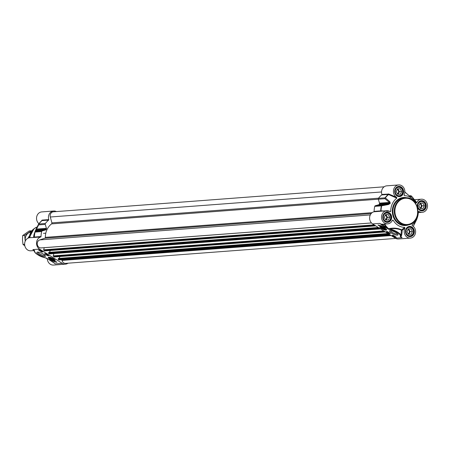 <?xml version="1.0" encoding="UTF-8"?>
<svg xmlns="http://www.w3.org/2000/svg" width="450" height="450" viewBox="0 0 450 450"><rect width="100%" height="100%" fill="white"/><g stroke="black" fill="none" stroke-linecap="round" stroke-linejoin="round"><path stroke-width="0.67" d="M29.447 236.059A4.534 3.938 85.7 0 0 28.159 238.118M31.027 232.014A7.712 6.688 85.7 0 0 28.311 233.078A7.712 6.688 85.7 0 0 25.194 239.816A7.712 6.688 85.7 0 0 25.312 240.986M25.211 241.217L24.699 235.395L31.241 230.805L31.686 231.041M31.241 230.805L29.227 230.957L22.686 235.547L22.5 240.019L22.995 244.44L24.812 245.784M24.699 235.395L22.686 235.547M24.626 244.322L22.995 244.44M371.475 222.936L41.085 247.905A4.084 3.544 -94.3 0 1 37.299 244.536A4.084 3.544 -94.3 0 1 39.724 239.912L44.797 238.224A0.906 0.787 85.7 0 0 45.354 237.364A16.329 14.169 -94.3 0 1 51.581 223.886A0.906 0.787 85.7 0 0 51.891 222.874L50.316 217.001A4.084 3.544 -94.3 0 1 53.392 211.804L384.126 186.806M44.826 250.869L43.841 250.369A0.456 0.394 -94.3 0 1 43.65 249.823L44.241 247.697A0.456 0.394 85.7 0 0 44.252 247.663M49.483 252.321L50.333 250.481M49.804 253.822A0.456 0.394 -94.3 0 1 49.382 253.851L48.566 253.339L48.915 252.366L378.343 227.498M54.45 256.922L53.466 256.421A0.456 0.394 -94.3 0 1 53.274 255.876L53.916 253.581M59.108 258.373L59.957 256.534M59.428 259.875A0.456 0.394 -94.3 0 1 59.006 259.909L58.191 259.391L58.539 258.418L387.968 233.55M395.752 238.427L65.672 263.368A4.084 3.544 -94.3 0 1 61.982 260.426L61.802 259.768M41.805 220.736L41.805 220.736A21.212 18.405 85.7 0 0 38.616 224.089A0.906 0.731 27.7 0 0 38.61 224.882L45.242 224.381A0.906 0.787 -94.3 0 1 45.383 223.504A21.313 18.495 -94.3 0 1 48.623 220.112A0.456 0.394 85.7 0 0 48.763 219.6A6.576 5.704 -94.3 0 1 53.657 211.011A6.576 5.704 -94.3 0 1 56.385 211.573M53.657 211.011L41.749 211.911A6.576 5.704 85.7 0 0 36.737 216.585A6.576 5.704 85.7 0 0 38.897 223.712M48.763 219.6L42.131 220.101L41.299 221.147M45.242 224.381L46.429 228.313L36.534 229.061L38.61 224.882A0.906 0.787 -94.3 0 1 38.751 224.004A21.313 18.495 -94.3 0 1 41.991 220.612L48.623 220.112M35.027 231.564L35.184 231.159A0.906 0.9 -155.1 0 1 35.797 230.659L45.692 229.911L42.227 230.917L35.595 231.418L35.679 230.254A17.235 14.957 -94.3 0 1 35.871 229.838L36.534 229.061A0.906 0.72 24.8 0 1 36.456 228.398A0.906 0.72 24.8 0 0 36.456 228.398L38.554 224.179A0.906 0.906 0 0 1 38.627 224.061A0.906 0.321 -143.2 0 0 38.616 224.089L35.741 229.905A17.134 14.867 85.7 0 0 35.556 230.304L34.92 232.082A21.212 18.405 85.7 0 0 34.273 237.032L34.02 237.279M36.489 228.341A0.906 0.72 24.8 0 0 36.461 228.398L35.741 229.905L46.378 229.044A0.906 0.787 85.7 0 0 46.429 228.313M46.378 229.044A17.235 14.957 85.7 0 0 46.187 229.461L35.55 230.31L35.741 229.899M45.692 229.911A0.906 0.787 85.7 0 0 46.187 229.461M68.017 263.194A6.576 5.704 -94.3 0 1 65.407 264.161A6.576 5.704 -94.3 0 1 62.252 263.357L39.589 249.097A6.576 5.704 -94.3 0 1 36.568 242.499A6.576 5.704 -94.3 0 1 40.736 236.97A0.456 0.394 85.7 0 0 41.023 236.554A21.313 18.495 -94.3 0 1 41.67 231.536A0.906 0.787 -94.3 0 1 42.227 230.917M33.919 237.465L34.104 237.476A0.456 0.394 85.7 0 0 34.391 237.054L34.273 237.032A0.456 0.45 154.7 0 1 33.919 237.465L29.835 237.69A6.576 5.704 85.7 0 0 24.643 244.676A6.576 5.704 85.7 0 0 30.831 250.802L33.998 250.566M34.037 250.318L34.284 251.443A0.456 0.427 -13 0 0 34.279 251.443L34.279 251.443A0.456 0.427 -13 0 0 34.538 251.741L34.723 250.869L32.844 249.604L34.155 250.284M54.186 262.963L46.693 258.216L45.135 257.743A7.256 1.946 24.8 0 1 38.43 255.15A7.256 1.946 24.8 0 1 34.538 251.741M43.487 254.183A4.702 1.26 -155.2 0 0 37.204 252.146A4.702 1.26 -155.2 0 0 40.624 255.504A4.702 1.26 -155.2 0 0 45.399 255.932A4.702 1.26 -155.2 0 0 43.487 254.183M56.981 262.254A6.531 1.755 24.8 0 1 49.646 259.526A5.445 1.463 -155.2 0 0 55.935 261.596L56.981 262.254M53.623 258.823A3.786 1.018 -155.2 0 0 48.426 257.248A3.786 1.018 -155.2 0 0 51.322 259.886A3.786 1.018 -155.2 0 0 55.209 260.381A3.786 1.018 -155.2 0 0 53.623 258.823M41.698 252.011L38.559 250.037L39.684 249.947L42.823 251.921L41.698 252.011L41.85 251.674L41.079 251.246L41.906 251.556M47.627 255.735L44.488 253.761L45.613 253.676L48.752 255.651L47.627 255.735L48.206 255.313M55.164 260.224A3.628 0.973 24.8 0 1 55.153 260.246L54.034 260.612C52.909 260.612 51.277 259.886 49.151 258.424L48.566 257.203A3.628 0.973 24.8 0 1 48.578 257.181M50.231 257.85A2.312 0.619 -155.2 0 0 49.804 257.878A2.312 0.619 -155.2 0 0 51.486 259.526A2.312 0.619 -155.2 0 0 53.837 259.74A2.312 0.619 -155.2 0 0 52.386 258.587A2.312 0.619 -155.2 0 0 50.231 257.85M49.956 257.844A2.109 0.568 -155.2 0 0 49.928 258.081A2.109 0.568 -155.2 0 0 50.006 258.216M53.449 259.808A2.109 0.568 -155.2 0 0 53.601 259.779A2.109 0.568 -155.2 0 0 53.758 259.605M52.695 258.891A1.907 0.512 24.8 0 1 53.348 259.858A1.907 0.512 24.8 0 1 51.536 259.431A1.907 0.512 24.8 0 1 50.029 258.328A1.907 0.512 24.8 0 1 50.794 258.092A1.907 0.512 24.8 0 1 52.695 258.891M51.199 258.39L52.943 259.487L51.098 259.014L50.552 258.441L51.199 258.39M33.587 237.403A13.607 11.807 -94.3 0 1 34.779 232.38M44.972 255.336A3.887 1.041 24.8 0 1 39.561 253.789A3.887 1.041 24.8 0 1 37.935 252.084M33.851 237.375A15.874 13.776 -94.3 0 1 34.616 232.903L35.01 231.615M35.55 230.31L35.184 231.159A0.906 0.9 -155.1 0 0 35.151 231.232L34.92 232.082L41.67 231.536M35.151 231.232L34.92 232.082A0.906 0.906 -173.7 0 1 35.595 231.418A0.906 0.787 -94.3 0 0 35.038 232.037A21.313 18.495 -94.3 0 0 34.391 237.054L41.023 236.554M47.289 258.587A6.576 5.704 85.7 0 0 53.494 265.061L65.407 264.161M41.861 220.269A0.456 0.377 -148.9 0 1 41.884 220.652L41.884 220.652A0.456 0.377 -148.9 0 1 41.878 220.657L38.627 224.061A0.906 0.321 -143.2 0 1 38.751 224.004L45.383 223.504M39.589 249.097L32.844 249.604L33.902 250.222M34.324 250.414L34.492 250.599A0.456 0.433 -106.6 0 1 34.492 250.599L34.307 251.179M54.636 263.368L48.679 259.408M33.379 249.941L34.386 250.498M55.671 261.602A6.531 1.755 -155.2 0 0 56.098 261.703M45.214 253.71L45.849 254.109M46.491 254.244L45.804 254.211L46.524 254.188M40.714 250.577L41.141 250.841M47.143 254.644L46.294 254.526L47.036 254.576M47.227 254.694L47.812 255.116L47.233 254.846M46.997 254.97L46.918 254.61M40.669 250.571L39.189 250.076L40.343 250.301M40.444 250.459L39.527 250.155L40.444 250.459M40.708 250.594L40.674 250.954L41.293 250.903L40.607 250.959L40.787 250.712M40.607 250.959L40.511 250.639M52.296 259.537L52.521 259.048M51.098 259.014L51.356 258.457M382.517 228.364L381.971 227.79L382.624 227.739L384.362 228.836L382.517 228.364L382.776 227.807M383.715 228.887L383.94 228.398M400.376 194.203L397.648 194.259L396.191 191.571L397.463 188.82L400.191 188.764L401.647 191.453L400.376 194.203M398.188 194.248L399.397 191.627L397.941 188.933L397.406 188.944M401.647 191.453L399.397 191.627M400.191 188.764L397.941 188.933M397.384 193.77A2.228 1.935 85.7 0 0 398.604 191.846A2.228 1.935 85.7 0 0 397.575 189.731A2.228 1.935 85.7 0 0 397.136 189.529M396.484 195.143A4.534 3.938 85.7 0 0 396.951 195.486A4.534 3.938 85.7 0 0 399.127 196.042A4.534 3.938 85.7 0 0 402.649 192.51A4.534 3.938 85.7 0 0 400.618 187.554A4.534 3.938 85.7 0 0 398.441 186.998A4.534 3.938 85.7 0 0 395.966 188.291M397.198 195.238A4.264 3.701 -94.3 0 1 396.939 187.864A4.264 3.701 -94.3 0 1 402.621 191.436A4.264 3.701 -94.3 0 1 397.198 195.238M388.468 219.982L385.74 220.039L384.283 217.35L385.549 214.599L388.277 214.543L389.734 217.232L388.468 219.982M386.274 220.028L387.489 217.401L386.032 214.712L385.493 214.723M389.734 217.232L387.489 217.401M388.277 214.543L386.032 214.712M385.476 219.549A2.228 1.935 85.7 0 0 386.696 217.626A2.228 1.935 85.7 0 0 385.661 215.511A2.228 1.935 85.7 0 0 385.223 215.308M384.57 220.922A4.534 3.938 85.7 0 0 385.043 221.265A4.534 3.938 85.7 0 0 387.214 221.822A4.534 3.938 85.7 0 0 390.735 218.289A4.534 3.938 85.7 0 0 388.704 213.334A4.534 3.938 85.7 0 0 386.533 212.777A4.534 3.938 85.7 0 0 384.053 214.065M385.284 221.018A4.264 3.701 -94.3 0 1 385.031 213.643A4.264 3.701 -94.3 0 1 390.707 217.209A4.264 3.701 -94.3 0 1 385.284 221.018M411.131 234.236L408.403 234.298L406.946 231.604L408.218 228.859L410.946 228.803L412.402 231.491L411.131 234.236M408.943 234.287L410.152 231.66L408.696 228.971L408.161 228.982M412.402 231.491L410.152 231.66M410.946 228.803L408.696 228.971M408.139 233.809A2.228 1.935 85.7 0 0 409.359 231.885A2.228 1.935 85.7 0 0 408.33 229.77A2.228 1.935 85.7 0 0 407.891 229.567M407.239 235.181A4.534 3.938 85.7 0 0 407.706 235.524A4.534 3.938 85.7 0 0 409.882 236.081A4.534 3.938 85.7 0 0 413.398 232.549A4.534 3.938 85.7 0 0 411.373 227.593A4.534 3.938 85.7 0 0 409.196 227.036A4.534 3.938 85.7 0 0 406.721 228.324M407.953 235.277A4.264 3.701 -94.3 0 1 407.694 227.897A4.264 3.701 -94.3 0 1 413.376 231.469A4.264 3.701 -94.3 0 1 407.953 235.277M423.045 208.463L420.317 208.519L418.86 205.83L420.126 203.079L422.854 203.023L424.311 205.712L423.045 208.463M420.851 208.507L422.066 205.881L420.609 203.192L420.069 203.203M424.311 205.712L422.066 205.881M422.854 203.023L420.609 203.192M420.053 208.029A2.228 1.935 85.7 0 0 421.273 206.106A2.228 1.935 85.7 0 0 420.238 203.991A2.228 1.935 85.7 0 0 419.799 203.788M419.147 209.402A4.534 3.938 85.7 0 0 419.619 209.745A4.534 3.938 85.7 0 0 421.791 210.302A4.534 3.938 85.7 0 0 425.312 206.769A4.534 3.938 85.7 0 0 423.281 201.814A4.534 3.938 85.7 0 0 421.11 201.257A4.534 3.938 85.7 0 0 418.629 202.545M419.861 209.498A4.264 3.701 -94.3 0 1 419.608 202.123A4.264 3.701 -94.3 0 1 425.284 205.695A4.264 3.701 -94.3 0 1 419.861 209.498M396.821 198.169L396.692 197.37L388.828 194.046A0.456 0.315 -54.4 0 1 388.564 194.535L396.821 198.169A15.874 13.776 85.7 0 0 390.735 211.343L381.032 210.825L374.102 211.382A0.456 0.394 -94.3 0 1 373.815 211.798A6.576 5.704 85.7 0 0 369.641 217.322A6.576 5.704 85.7 0 0 372.662 223.926L379.631 223.397L388.221 229.067L389.784 229.534A7.256 1.946 24.8 0 1 396.489 232.127A7.256 1.946 24.8 0 1 400.376 235.541L400.196 236.407L402.075 237.673L400.528 236.779M392.108 220.821L393.086 220.089L392.394 220.219A6.576 5.704 -94.3 0 1 387.731 223.83A6.576 5.704 -94.3 0 1 381.544 217.704A6.576 5.704 -94.3 0 1 386.736 210.718A6.576 5.704 -94.3 0 1 390.094 211.657L390.234 211.725M390.094 211.657L390.735 211.343M412.132 225.428L412.223 224.859L412.346 225.658A6.576 5.704 -94.3 0 1 415.519 232.836A6.576 5.704 -94.3 0 1 410.394 238.089A6.576 5.704 -94.3 0 1 405.079 234.939A6.576 5.704 -94.3 0 1 404.955 228.122L404.668 227.374A15.874 13.776 85.7 0 1 393.086 220.089L392.394 220.219M416.649 202.809L414.838 199.929A0.456 0.45 -21.1 0 1 414.315 199.738L415.957 202.939L416.649 202.809A6.576 5.704 -94.3 0 1 421.312 199.198A6.576 5.704 -94.3 0 1 427.5 205.324A6.576 5.704 -94.3 0 1 422.303 212.31A6.576 5.704 -94.3 0 1 418.95 211.371L418.309 211.686A15.874 13.776 85.7 0 1 417.527 217.097A15.874 13.776 85.7 0 1 412.223 224.859L412.071 225.169M415.957 202.939A15.874 13.776 85.7 0 0 404.376 195.654L404.038 195.03M404.089 194.906L404.376 195.654L404.089 194.906A6.576 5.704 -94.3 0 0 403.965 188.089A6.576 5.704 -94.3 0 0 398.649 184.939A6.576 5.704 -94.3 0 0 393.525 190.192A6.576 5.704 -94.3 0 0 396.692 197.37M393.981 235.716L392.94 235.536L393.722 235.609L393.238 235.282M393.221 235.271L396.354 237.246L395.235 237.33L392.096 235.356L393.21 235.288M394.487 236.093L393.772 236.059L394.386 236.008M393.772 236.059L393.728 235.659M394.611 236.453L395.522 236.768L394.718 236.413M394.622 236.503L395.533 236.807L394.622 236.503M395.679 236.914L394.267 236.385L395.415 236.61M387.855 232.222L387.253 231.84L387.832 232.11M387.377 232.048L387.36 231.604L387.652 231.694M388.806 232.493L387.771 232.301L388.699 232.425M389.222 232.757L388.457 232.723L389.093 232.672M389.177 232.757L389.886 233.173M386.893 231.57L387.236 231.789M388.232 232.414L388.513 232.594M387.293 231.542L390.431 233.516L389.306 233.601L386.168 231.626L387.293 231.542M389.306 233.601L389.486 233.201M395.235 237.33L395.409 236.942M377.938 225.023A6.531 1.755 24.8 0 1 385.267 227.751A5.445 1.463 -155.2 0 0 378.984 225.681L377.938 225.023M379.001 225.18L379.17 225.287A5.445 1.463 24.8 0 1 379.429 225.276M378.984 225.681L379.17 225.287M410.394 238.089L398.481 238.989A6.576 5.704 85.7 0 1 395.331 238.179L402.075 237.673L400.539 236.436A0.456 0.433 -122.8 0 1 400.196 236.407M404.668 227.374L401.681 229.854A0.456 0.349 114.7 0 0 401.428 230.181L402.159 230.344C402.041 233.747 401.647 235.817 400.973 236.537A0.456 0.416 60 0 0 400.539 236.436L400.973 235.305A7.712 2.07 -155.2 0 0 396.838 231.683A7.712 2.07 -155.2 0 0 389.717 228.926C394.155 228.274 398.059 228.69 401.428 230.181L400.973 235.311A0.456 0.427 167 0 1 400.376 235.541M388.845 229.331L388.777 228.988L389.717 228.926A0.456 0.304 100.3 0 0 389.784 229.534M404.955 228.122L402.159 230.344A0.456 0.321 -133.6 0 0 401.681 229.854C397.789 228.032 393.435 227.655 388.626 228.729L388.777 228.988L388.221 229.067M384.643 224.066A21.189 18.388 -94.3 0 0 388.626 228.729L386.646 227.458L386.241 227.869M384.188 224.1L384.227 224.286A21.589 18.737 85.7 0 0 386.646 227.458L382.247 224.691L381.836 225.101M387.731 223.83L382.787 224.207A6.576 5.704 -94.3 0 1 379.631 223.397L382.247 224.691A7.031 6.098 85.7 0 0 384.227 224.286L384.57 224.072M398.649 184.939L386.736 185.839A6.576 5.704 85.7 0 0 381.842 194.428A0.456 0.394 -94.3 0 1 381.701 194.94A21.313 18.495 85.7 0 0 378.461 198.326A0.906 0.787 85.7 0 0 378.321 199.209L384.952 198.709A0.906 0.613 -51.2 0 1 385.369 197.882A0.906 0.321 -143.2 0 0 385.093 197.826A0.906 0.787 85.7 0 0 384.952 198.709L389.402 202.393A0.906 0.596 -49.3 0 1 389.767 201.645L385.369 197.882A21.212 18.405 -94.3 0 1 388.564 194.535L388.333 194.439A21.313 18.495 85.7 0 0 385.093 197.826L378.461 198.326M388.828 194.046L381.842 194.428M410.811 195.722A0.906 0.787 85.7 0 0 410.417 195.75A0.906 0.9 0.4 0 1 411.334 195.998A21.212 18.405 -94.3 0 1 414.315 199.738L411.317 195.969A0.906 0.321 -45.1 0 0 411.289 195.953M414.838 199.929L414.647 199.901A0.456 0.394 -94.3 0 1 414.551 199.924L414.551 199.924A0.456 0.394 -94.3 0 1 414.546 199.924L414.647 199.901M418.224 212.535L418.95 211.371M373.815 211.798L380.886 211.241L381.032 210.825A21.212 18.405 -94.3 0 1 381.679 205.875A0.906 0.444 -100.4 0 1 381.932 205.239A0.906 0.787 85.7 0 0 381.381 205.864L388.434 204.531A0.906 0.411 -100.7 0 1 388.665 203.991L381.932 205.239L375.3 205.74A0.906 0.787 85.7 0 0 374.749 206.364A21.313 18.495 85.7 0 0 374.102 211.382M380.886 211.241L386.736 210.718M417.223 217.918L416.987 218.768A0.906 0.9 24.9 0 1 416.942 218.874M416.987 218.768L416.593 219.684A17.134 14.867 -94.3 0 1 416.402 220.095L413.527 225.911A0.906 0.321 36.8 0 1 413.516 225.939A0.906 0.906 0 0 0 413.589 225.821L413.589 225.821A0.906 0.731 -152.3 0 1 413.527 225.911A21.212 18.405 -94.3 0 1 413.241 226.288L413.516 225.939M413.634 225.72A0.906 0.731 -152.3 0 1 413.589 225.821L417.527 217.097M410.479 196.751A0.906 0.9 15.1 0 1 411.131 196.971L411.334 195.998A0.906 0.321 -45.1 0 0 411.317 195.969A0.906 0.906 0 0 0 410.608 195.711L409.146 195.817M404.843 192.037L410.068 196.509A17.134 14.867 -94.3 0 1 410.428 196.74L411.131 196.971M379.266 204.289L389.773 203.49L388.665 203.991L378.771 204.739A0.906 0.787 -94.3 0 0 379.266 204.289A17.235 14.957 -94.3 0 1 379.457 203.873L389.964 203.079A17.235 14.957 85.7 0 0 389.773 203.49L390.06 203.524A17.134 14.867 -94.3 0 1 390.251 203.113L389.767 201.645M388.434 204.531L390.06 203.524M379.457 203.873A0.906 0.787 -94.3 0 0 379.507 203.141L389.402 202.393L390.251 203.113M375.3 205.74L378.771 204.739M379.507 203.141L378.321 199.209M397.581 233.899A3.887 1.041 24.8 0 1 392.164 232.352A3.887 1.041 24.8 0 1 390.544 230.648M391.433 233.094A4.702 1.26 -155.2 0 0 396.113 235.069A4.702 1.26 -155.2 0 0 398.008 234.495A4.702 1.26 -155.2 0 0 394.29 231.773A4.702 1.26 -155.2 0 0 389.812 230.704A4.702 1.26 -155.2 0 0 391.433 233.094M395.331 238.179L372.662 223.926M382.224 228.386A1.907 0.512 24.8 0 1 381.448 227.678A1.907 0.512 24.8 0 1 383.383 227.852A1.907 0.512 24.8 0 1 384.767 229.213A1.907 0.512 24.8 0 1 382.224 228.386M384.868 229.157A2.109 0.568 -155.2 0 0 385.026 229.129A2.109 0.568 -155.2 0 0 385.178 228.954M381.381 227.199A2.109 0.568 -155.2 0 0 381.347 227.43A2.109 0.568 -155.2 0 0 381.426 227.565M384.688 229.427A2.312 0.619 -155.2 0 0 385.256 229.089A2.312 0.619 -155.2 0 0 383.428 227.751A2.312 0.619 -155.2 0 0 381.223 227.227A2.312 0.619 -155.2 0 0 381.994 228.381A2.312 0.619 -155.2 0 0 384.688 229.427M386.584 229.573A3.628 0.973 24.8 0 1 386.572 229.601L384.058 229.646C380.779 228.403 379.142 226.564 379.986 226.553A3.628 0.973 24.8 0 1 379.997 226.53M381.291 228.454A3.786 1.018 -155.2 0 0 384.885 230.006A3.786 1.018 -155.2 0 0 386.629 229.731A3.786 1.018 -155.2 0 0 383.597 227.391A3.786 1.018 -155.2 0 0 379.845 226.597A3.786 1.018 -155.2 0 0 381.291 228.454M381.161 224.28A3.623 0.973 -155.2 0 0 381.853 225.101A3.628 0.973 -155.2 0 1 381.156 224.28M381.527 191.97L50.316 217.001M378.574 198.186L51.891 222.874M378.315 199.192L51.581 223.886M372.094 212.67L45.354 237.364M371.171 213.559L44.797 238.224M370.294 214.931L39.724 239.912M371.503 222.964L44.241 247.697M374.13 224.848L43.65 249.823M374.923 225.343L43.841 250.369M375.739 225.861L44.657 250.881M378.422 227.542L48.791 252.456M379.288 228.094L48.499 253.091M379.648 228.313L48.566 253.339M380.464 228.831L49.382 253.851M383.754 230.901L53.274 255.876M384.548 231.401L53.466 256.421M385.363 231.913L54.281 256.933M388.046 233.601L58.416 258.514M388.912 234.146L58.123 259.144M389.272 234.371L58.191 259.391M390.088 234.883L59.006 259.909M391.146 235.553L61.982 260.426M42.131 220.101A0.456 0.394 -94.3 0 1 41.991 220.612M34.104 237.476L40.736 236.97M62.252 263.357L55.288 263.88A6.576 5.704 85.7 0 1 54.242 263.042M49.545 257.349A3.358 0.9 -155.2 0 0 49.607 258.767A3.358 0.9 -155.2 0 0 53.949 260.578A3.358 0.9 -155.2 0 0 53.887 259.161A3.358 0.9 -155.2 0 0 49.545 257.349M29.222 237.774A12.111 10.508 -94.3 0 1 33.986 228.786L34.718 228.263A12.639 10.963 -94.3 0 1 37.136 226.974A12.701 11.019 -94.3 0 0 29.914 237.684M29.734 237.696A12.639 10.963 -94.3 0 1 34.718 228.263L37.142 226.958M405.771 225.062A13.607 11.807 -94.3 0 1 399.251 223.391A13.607 11.807 -94.3 0 1 393.159 208.53A13.607 11.807 -94.3 0 1 403.723 197.927L405.067 197.826A13.607 11.807 85.7 0 0 394.509 208.429A13.607 11.807 85.7 0 0 400.596 223.29A13.607 11.807 85.7 0 0 407.121 224.961A13.607 11.807 85.7 0 0 417.679 214.357A13.607 11.807 85.7 0 0 411.593 199.496A13.607 11.807 85.7 0 0 405.067 197.826C420.283 195.868 422.454 224.618 407.121 224.961L405.771 225.062M407.267 197.893A14.057 12.201 85.7 0 0 393.075 206.342A14.057 12.201 85.7 0 0 398.841 223.808A14.057 12.201 85.7 0 0 409.286 224.561M419.738 210.234A5.124 4.449 85.7 0 0 426.257 205.661A5.124 4.449 85.7 0 0 419.434 201.364A5.124 4.449 85.7 0 0 419.738 210.234M385.161 221.754A5.124 4.449 85.7 0 0 391.68 217.181A5.124 4.449 85.7 0 0 384.857 212.884A5.124 4.449 85.7 0 0 385.161 221.754M397.074 195.975A5.124 4.449 85.7 0 0 403.594 191.402A5.124 4.449 85.7 0 0 396.765 187.11A5.124 4.449 85.7 0 0 397.074 195.975M407.829 236.014A5.124 4.449 85.7 0 0 414.349 231.435A5.124 4.449 85.7 0 0 407.52 227.143A5.124 4.449 85.7 0 0 407.829 236.014M419.698 209.857A4.669 4.056 -94.3 0 1 417.606 204.75A4.669 4.056 -94.3 0 1 421.234 201.111A4.669 4.056 -94.3 0 1 423.473 201.684A4.669 4.056 -94.3 0 1 425.565 206.786A4.669 4.056 -94.3 0 1 421.937 210.431A4.669 4.056 -94.3 0 1 419.698 209.857M407.784 235.631A4.669 4.056 -94.3 0 1 405.697 230.529A4.669 4.056 -94.3 0 1 409.32 226.89A4.669 4.056 -94.3 0 1 411.559 227.464A4.669 4.056 -94.3 0 1 413.651 232.566A4.669 4.056 -94.3 0 1 410.029 236.205A4.669 4.056 -94.3 0 1 407.784 235.631M385.121 221.377A4.669 4.056 -94.3 0 1 383.029 216.27A4.669 4.056 -94.3 0 1 386.657 212.631A4.669 4.056 -94.3 0 1 388.896 213.204A4.669 4.056 -94.3 0 1 390.988 218.306A4.669 4.056 -94.3 0 1 387.36 221.946A4.669 4.056 -94.3 0 1 385.121 221.377M397.029 195.598A4.669 4.056 -94.3 0 1 394.942 190.496A4.669 4.056 -94.3 0 1 398.565 186.857A4.669 4.056 -94.3 0 1 400.809 187.425A4.669 4.056 -94.3 0 1 402.896 192.532A4.669 4.056 -94.3 0 1 399.274 196.172A4.669 4.056 -94.3 0 1 397.029 195.598M380.447 211.297A0.456 0.394 85.7 0 0 380.734 210.881A21.313 18.495 85.7 0 1 381.381 205.864L374.749 206.364M388.474 193.928A0.456 0.394 -94.3 0 1 388.333 194.439L381.701 194.94M409.174 195.846L410.417 195.75L410.282 196.785M385.369 229.933A3.358 0.9 -155.2 0 0 385.307 228.51A3.358 0.9 -155.2 0 0 380.964 226.699A3.358 0.9 -155.2 0 0 381.032 228.116A3.358 0.9 -155.2 0 0 385.369 229.933M411.632 199.879A13.151 11.413 -94.3 0 1 416.43 217.738A13.151 11.413 -94.3 0 1 401.006 222.879A13.151 11.413 -94.3 0 1 396.208 205.014A13.151 11.413 -94.3 0 1 411.632 199.879M375.784 225.883L44.747 250.903M378.304 227.469L48.915 252.366M380.565 228.893L49.601 253.907M385.408 231.941L54.371 256.956M387.928 233.522L58.539 258.418M390.189 234.951L59.22 259.959M45.529 233.184L43.487 233.342M29.205 237.78L33.986 228.786M48.623 259.397L45.236 257.794C40.331 256.742 36.681 254.627 34.279 251.443M421.937 210.431L419.754 209.869L418.455 208.586L417.589 205.611L418.59 202.596L421.234 201.111M410.029 236.205L407.846 235.648L406.547 234.366L405.675 231.39L406.682 228.375L409.32 226.89M387.36 221.946L385.178 221.389L383.878 220.106L383.012 217.131L384.013 214.116L386.657 212.631M399.274 196.172L397.091 195.609L395.792 194.333L394.92 191.357L395.927 188.336L398.565 186.857M418.084 212.766L418.371 212.608M404.505 191.672L410.394 196.808M398.306 196.104L399.127 196.042M397.626 187.059L398.441 186.998M386.398 221.884L387.214 221.822M385.712 212.839L386.533 212.777M409.061 236.143L409.882 236.081M408.381 227.098L409.196 227.036M420.975 210.364L421.791 210.302M420.289 201.319L421.11 201.257M418.382 212.608L422.303 212.31M414.304 199.727L421.312 199.198"/></g></svg>
